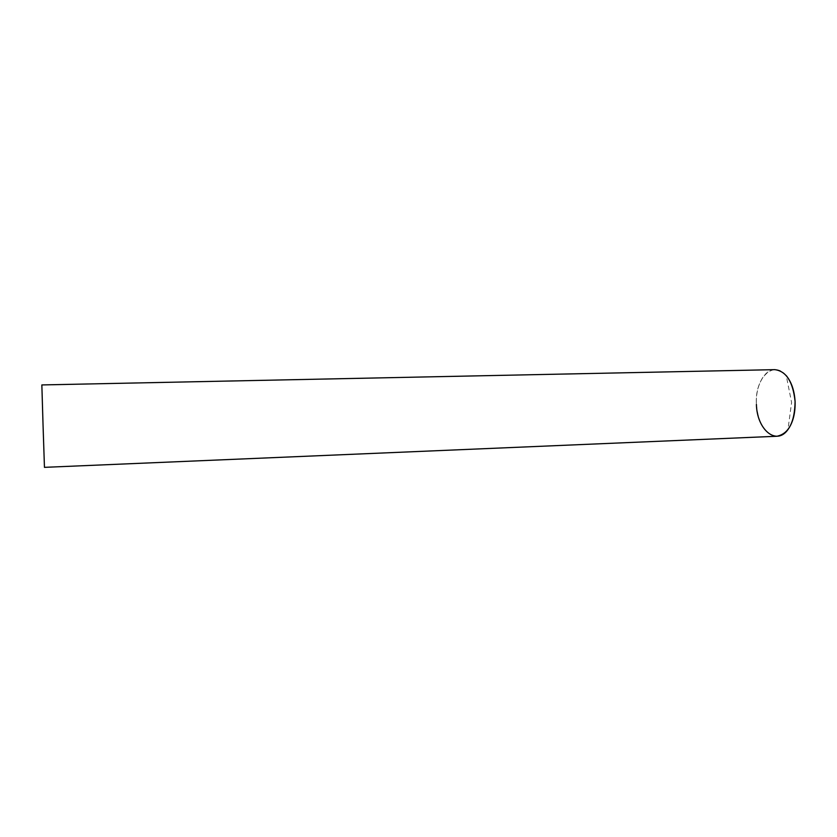 <?xml version="1.0" encoding="UTF-8"?>
<svg xmlns="http://www.w3.org/2000/svg" width="837" height="837" viewBox="0 0 837 837"><rect width="100%" height="100%" fill="white"/><g stroke="black" fill="none" stroke-linecap="round" stroke-linejoin="round"><path stroke-width="0.63" stroke-dasharray="4.18 3.14" d="M774.821 369.651C764.024 369.556 755.34 386.506 756.407 404.407C754.482 378.722 773.147 359.366 786.246 375.614L791.603 402.451L787.952 429.59M41.85 384.936L44.455 467.349M756.407 404.407C758.343 424.056 765.185 434.665 776.924 436.255"/><path stroke-width="1.26" d="M786.246 375.614C791.457 381.975 794.407 390.586 795.087 401.457C795.422 413.059 793.047 422.434 787.952 429.59C776.244 446.131 756.878 429.496 756.407 404.407M795.087 401.457C792.984 381.735 786.225 371.126 774.821 369.651L41.85 384.936L43.043 425.039L44.455 467.349L776.924 436.255C788.684 433.796 794.731 422.204 795.087 401.457"/></g></svg>
